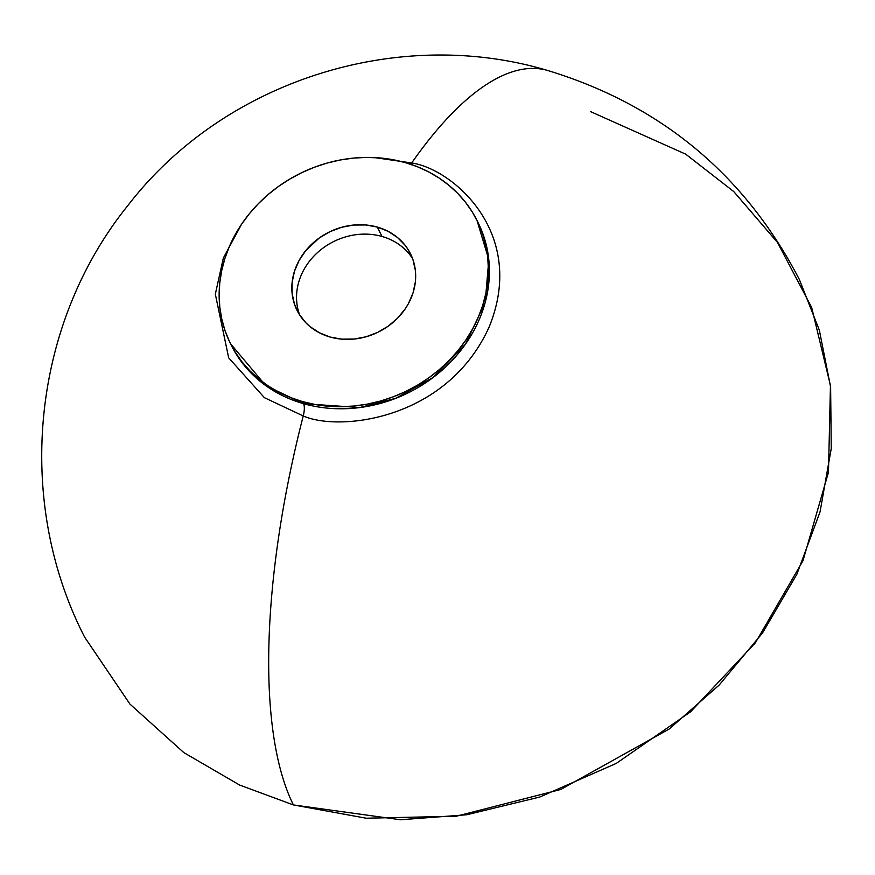 <?xml version="1.0" encoding="UTF-8"?>
<svg xmlns="http://www.w3.org/2000/svg" width="875" height="875" viewBox="0 0 875 875"><rect width="100%" height="100%" fill="white"/><g stroke="black" fill="none" stroke-linecap="round" stroke-linejoin="round"><path stroke-width="1.31" d="M590.57 111.617L685.705 154.164L733.742 191.559L777.459 242.408L811.683 307.508L830.452 385.525L828.472 472.227L802.998 560.7L755.322 642.884L690.616 711.791L616.284 763.394L539.733 797.059L466.627 814.767L400.433 819.755L293.409 804.934L366.188 818.213L456.312 816.222L560.82 789.447L669.2 729.006L719.141 685.081L762.562 632.92L796.841 574.339L820.05 511.886L831.25 448.525L830.627 387.155L819.35 330.203L799.302 279.377C744.603 174.453 660.658 104.803 547.477 70.427C397.316 25.594 223.77 80.97 128.045 205.319C31.347 324.898 14.448 500.741 84.667 637.186L129.948 704.102L183.805 752.588L239.673 785.072L293.409 804.934A435.859 149.789 -74.2 0 1 303.242 415.964C339.598 431.977 447.278 419.956 489.202 326.845C527.538 232.706 452.397 168.809 411.677 162.969A435.859 149.789 -74.2 0 1 546.755 70.219A435.859 149.789 105.8 0 0 411.677 162.969L374.5 157.577L411.677 162.969A13.781 4.736 -74.2 0 1 410.648 164.27A13.781 4.736 105.8 0 0 411.677 162.969C452.397 168.809 527.538 232.706 489.202 326.845C447.278 419.956 339.598 431.977 303.242 415.964A13.781 4.736 105.8 0 0 303.559 403.67L359.734 407.553L395.773 398.322L433.136 377.486L465.336 344.345L485.155 302.619L488.808 259.602L476.973 220.369A137.791 121.133 153.4 0 1 450.089 359.483A137.791 121.133 153.4 0 1 302.52 401.592A137.791 121.133 153.4 0 1 230.541 343.755A137.791 121.133 153.4 0 1 257.425 204.641A137.791 121.133 153.4 0 1 404.994 162.52A137.791 121.133 153.4 0 1 476.973 220.369M231.066 344.783L231.077 344.794A137.791 121.133 -26.6 0 0 231.58 345.822A137.791 121.133 -26.6 0 0 303.559 403.67A13.781 4.736 -74.2 0 1 303.242 415.964L264.403 397.677L228.681 357.842L215.327 294.164L223.344 258.037L241.664 224.088L234.894 235.189L229.272 246.739L224.842 258.628L221.67 270.736L219.756 282.964L219.133 295.17L219.811 307.256L221.78 319.102L225.028 330.586L229.502 341.611L235.178 352.056L241.992 361.834L249.889 370.836L258.781 378.984L268.592 386.192L279.223 392.405L290.566 397.556L302.52 401.592L303.559 403.67L302.52 401.592L314.967 404.48L327.797 406.186L340.867 406.7L354.058 406.011L367.259 404.13L380.319 401.078L393.127 396.867L405.552 391.562L417.484 385.197L428.805 377.836L439.392 369.556L449.159 360.434L458.008 350.558L465.861 340.025L472.62 328.923L478.242 317.384L482.672 305.495L485.844 293.377L487.758 281.159L488.37 268.942L487.692 256.856L485.723 245.011L482.486 233.527L478.013 222.512L472.336 212.056L465.522 202.289L457.625 193.287L448.733 185.139L438.922 177.92L428.291 171.708L416.948 166.556L404.994 162.52L392.547 159.633L379.717 157.927L366.647 157.412L353.456 158.102L340.255 159.983L327.195 163.045L314.387 167.245L301.962 172.561L290.03 178.927L278.709 186.277L268.122 194.556L258.355 203.678L249.506 213.566L241.653 224.098L223.344 258.037L215.327 294.164L228.681 357.842L264.403 397.677L303.242 415.964A435.859 149.789 105.8 0 0 293.409 804.934M382.025 236.469A63.383 55.716 153.4 0 1 412.53 258.508A63.383 55.716 -26.6 0 0 382.025 236.469L377.322 227.073A63.383 55.716 153.4 0 1 410.43 253.684A63.383 55.716 153.4 0 1 398.07 317.669A63.383 55.716 153.4 0 1 330.192 337.05L319.473 332.817L310.067 326.648L305.977 322.897L299.206 314.256L294.536 304.38L292.141 293.65L292.119 282.472L294.459 271.283L299.075 260.498L305.802 250.545L319.233 238L329.93 231.689L341.534 227.314L353.62 225.039L365.695 224.963L377.322 227.073L388.041 231.295L397.447 237.475L405.169 245.361L408.308 249.856L412.978 259.733L415.373 270.462L415.395 281.641L413.055 292.841L408.439 303.614L405.322 308.722L397.644 318.117L388.281 326.113L377.584 332.434L365.98 336.809L353.894 339.073L341.808 339.161L330.192 337.05A63.383 55.716 153.4 0 1 297.073 310.439A63.383 55.716 153.4 0 1 309.444 246.444A63.383 55.716 153.4 0 1 377.322 227.073L382.025 236.469A63.383 55.716 -26.6 0 0 316.236 253.761A63.383 55.716 -26.6 0 0 299.688 315.011A63.383 55.716 153.4 0 1 316.236 253.761A63.383 55.716 153.4 0 1 382.025 236.469M230.541 343.755L265.77 385.613L303.559 403.67A137.791 121.133 -26.6 0 0 451.128 361.55A137.791 121.133 -26.6 0 0 478.002 222.436"/></g></svg>
